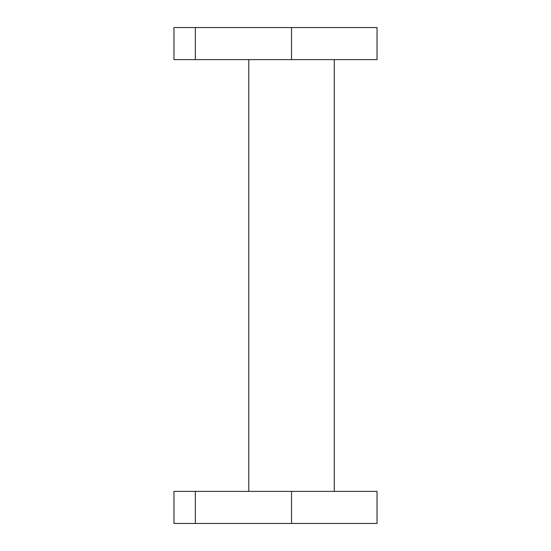 <?xml version="1.0" encoding="UTF-8"?>
<svg xmlns="http://www.w3.org/2000/svg" width="551" height="551" viewBox="0 0 551 551"><rect width="100%" height="100%" fill="white"/><g stroke="black" fill="none" stroke-linecap="round" stroke-linejoin="round"><path stroke-width="0.83" d="M195.343 59.611L377.029 59.611L377.029 27.55L173.971 27.55L173.971 59.611L195.343 59.611L195.343 27.55M195.343 491.389L377.029 491.389L377.029 523.45L173.971 523.45L173.971 491.389L195.343 491.389L195.343 523.45M291.534 27.55L291.534 59.611M291.534 523.45L291.534 491.389M334.278 491.389L334.278 59.611M248.783 59.611L248.783 491.389"/></g></svg>
